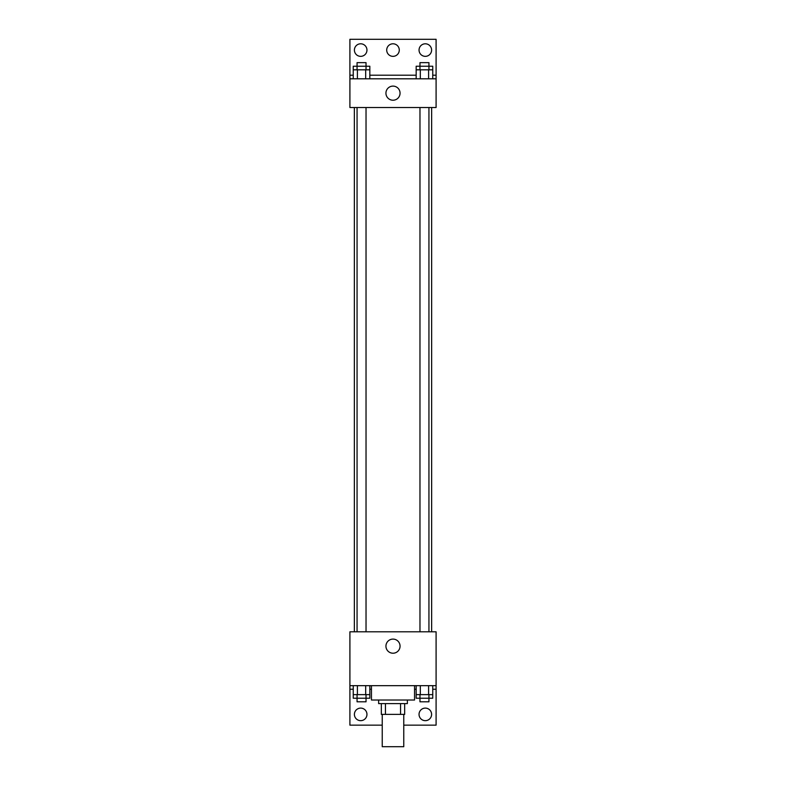 <?xml version="1.0" encoding="UTF-8"?>
<svg xmlns="http://www.w3.org/2000/svg" width="786" height="786" viewBox="0 0 786 786"><rect width="100%" height="100%" fill="white"/><g stroke="black" fill="none" stroke-linecap="round" stroke-linejoin="round"><path stroke-width="1.18" d="M382.232 714.386L382.232 746.7L403.768 746.7L403.768 714.386M400.555 703.608L400.555 714.386L381.328 714.386L381.328 703.608M400.555 714.386L404.672 714.386L404.672 703.608L404.672 714.386M407.364 700.021L407.364 703.608L378.636 703.608L378.636 700.021M385.445 703.608L385.445 714.386M371.454 685.657L371.454 700.021L414.546 700.021L414.546 685.657M349.908 685.657L349.908 631.797L436.092 631.797L436.092 685.657L349.908 685.657L349.908 725.154L382.232 725.154M436.092 685.657L436.092 725.154L403.768 725.154M385.936 646.151A7.064 7.064 0 0 1 396.527 640.04A7.064 7.064 0 0 1 396.527 652.272A7.064 7.064 0 0 1 385.936 646.151M436.092 689.243L432.752 689.243M416.167 689.243L414.546 689.243M371.454 689.243L369.833 689.243M353.248 689.243L349.908 689.243M419.036 714.386A6.288 6.288 0 0 1 428.458 708.943A6.288 6.288 0 0 1 428.458 719.829A6.288 6.288 0 0 1 419.036 714.386M354.398 714.386A6.288 6.288 0 0 1 363.82 708.943A6.288 6.288 0 0 1 363.82 719.829A6.288 6.288 0 0 1 354.398 714.386M431.642 107.525L431.642 631.797M428.94 631.797L428.94 107.525M366.03 107.525L366.03 631.797M436.092 107.525L349.908 107.525L349.908 39.3L436.092 39.3L436.092 107.525M436.092 78.797L349.908 78.797M385.936 93.161A7.064 7.064 0 0 1 396.527 87.049A7.064 7.064 0 0 1 396.527 99.282A7.064 7.064 0 0 1 385.936 93.161M349.908 75.21L353.248 75.21M369.833 75.21L416.167 75.21M432.752 75.21L436.092 75.21M386.712 50.068A6.288 6.288 0 0 1 396.144 44.635A6.288 6.288 0 0 1 396.144 55.511A6.288 6.288 0 0 1 386.712 50.068M366.964 50.068A6.288 6.288 0 0 1 357.542 55.511A6.288 6.288 0 0 1 357.542 44.635A6.288 6.288 0 0 1 366.964 50.068M431.602 50.068A6.288 6.288 0 0 1 422.18 55.511A6.288 6.288 0 0 1 422.18 44.635A6.288 6.288 0 0 1 431.602 50.068M428.94 69.826L428.94 62.644L419.97 62.644L419.97 66.23L432.752 66.23L432.752 69.826L416.167 69.826L416.167 78.797M432.752 69.826L432.752 78.797M428.606 69.826L428.606 78.797M420.314 69.826L420.314 78.797M366.03 69.826L366.03 62.644L357.06 62.644L357.06 66.23L369.833 66.23L369.833 69.826L353.248 69.826L353.248 78.797M369.833 69.826L369.833 78.797M365.687 69.826L365.687 78.797M357.394 69.826L357.394 78.797M419.97 69.826L419.97 66.23L416.167 66.23L416.167 69.826M357.06 69.826L357.06 66.23L353.248 66.23L353.248 69.826M432.752 685.657L432.752 694.637L416.167 694.637L416.167 698.223L428.94 698.223L428.94 701.81L419.97 701.81L419.97 694.637M416.167 685.657L416.167 694.637M428.606 685.657L428.606 694.637M420.314 685.657L420.314 694.637M428.94 694.637L428.94 698.223L432.752 698.223L432.752 694.637M369.833 685.657L369.833 694.637L353.248 694.637L353.248 698.223L366.03 698.223L366.03 701.81L357.06 701.81L357.06 694.637M353.248 685.657L353.248 694.637M365.687 685.657L365.687 694.637M357.394 685.657L357.394 694.637M366.03 694.637L366.03 698.223L369.833 698.223L369.833 694.637M354.358 107.525L354.358 631.797M419.97 631.797L419.97 107.525M357.06 107.525L357.06 631.797"/></g></svg>
